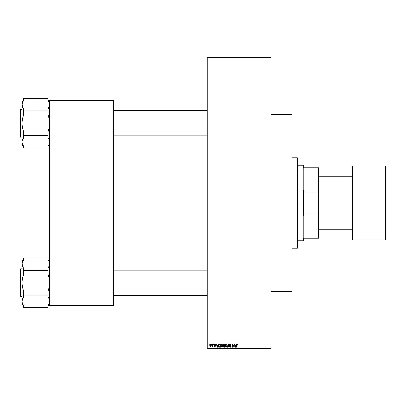 <?xml version="1.0" encoding="UTF-8"?>
<svg xmlns="http://www.w3.org/2000/svg" width="406" height="406" viewBox="0 0 406 406"><rect width="100%" height="100%" fill="white"/><g stroke="black" fill="none" stroke-linecap="round" stroke-linejoin="round"><path stroke-width="0.61" d="M207.192 58.012L207.192 347.988L270.883 347.988L270.883 58.012L207.192 58.012L207.192 57.596L270.883 57.596L270.883 58.012L270.883 57.596L207.192 57.596L207.192 348.404L270.883 348.404L270.883 58.012L207.192 58.012M211.683 344.633L211.952 344.217L211.683 344.633M212.754 346.008L212.181 346.272L212.663 345.866L212.754 344.217L213.018 344.217L213.018 346.348L212.754 346.008L212.181 346.272L212.754 346.008L213.018 346.348L213.018 344.217L212.754 344.217L213.018 344.217L213.018 346.348L212.754 346.348M213.515 344.633L213.779 344.217L213.515 344.633M215.495 344.861L214.906 344.486L214.469 344.755L215.408 345.531L215.2 346.298L214.617 346.348L214.256 345.897L215.19 345.851L214.272 345.207L214.368 344.374L215.104 344.222L215.495 344.861L214.845 344.176L214.201 344.867L215.19 345.821L214.845 346.079L214.236 345.775L214.855 346.389L215.459 345.78L214.464 344.811L214.825 344.481L215.495 344.861L214.825 344.481L214.464 344.811L214.916 345.166M218.149 344.217L217.92 345.09L218.428 344.217L217.616 347.15L217.337 347.15L216.484 344.217L216.997 345.09L217.92 345.09L216.997 345.09L216.484 344.217L217.337 347.15L217.616 347.15L218.428 344.217L218.149 344.217L218.428 344.217L217.616 347.15L217.337 347.15L216.484 344.217L216.763 344.217M221.016 344.623L222.011 344.207L222.752 345.12L222.6 346.648L221.717 347.186L220.854 346.394L220.889 344.872L221.783 344.176L221.016 344.623L220.752 345.679L221.777 347.186L222.808 345.643L222.61 344.75M226.101 344.181L226.929 344.638L226.162 344.176L225.396 344.623L226.162 344.176L226.787 344.45L227.147 346.161L226.644 347.034L225.68 347.039L225.142 345.932L225.36 344.684L226.162 344.176L225.396 344.623L225.132 345.679L226.157 347.186L227.187 345.643L226.995 344.755M237.292 344.521L237.591 345.13L237.266 344.521L237.591 345.13L237.266 344.521L236.982 344.74L236.942 347.15L236.678 347.15L236.769 344.516L237.515 344.227L237.855 345.09L237.266 344.521L236.942 345.136L237.266 344.521L237.855 345.09L237.698 344.384L237.855 345.09L237.586 345.034M236.13 344.217L235.896 345.09L236.409 344.217L235.597 347.15L235.318 347.15L234.465 344.217L234.978 345.09L235.896 345.09L234.978 345.09L234.465 344.217L235.318 347.15L235.597 347.15L236.409 344.217L236.13 344.217L236.409 344.217L235.597 347.15L235.318 347.15L234.465 344.217L234.744 344.217M233.897 344.217L233.897 346.562L233.897 344.217L234.16 344.217L234.16 347.15L232.75 344.795L232.75 347.15L232.486 347.15L232.486 344.217L233.897 346.562L232.486 344.217L232.486 347.15L232.75 347.15L232.75 344.795L234.16 347.15L234.16 344.217L233.897 344.217L234.16 344.217L234.16 347.15L233.876 347.15M231.227 345.166L230.578 344.572L229.867 344.724L229.867 345.303L230.887 345.775L231.151 346.46L230.699 347.135L229.796 346.932L229.588 346.313L230.385 346.846L230.882 346.293L229.74 345.607L229.568 344.699L230.435 344.181L231.176 344.801L231.227 345.166L230.344 344.176L229.512 345.029L229.918 345.724L230.801 346.074L230.385 346.846L229.588 346.313L230.395 347.186L231.151 346.384L229.781 345.024L230.319 344.521L231.227 345.166L230.791 344.719M228.238 345.019L227.649 347.15L228.238 345.019L227.649 347.15L227.37 347.15L228.208 344.217L229.258 347.15L228.979 347.15L228.35 344.557L228.979 347.15L229.258 347.15L228.466 344.217L229.258 347.15L228.979 347.15L228.35 344.557M223.924 347.15L223.239 346.699L223.478 345.795L223.158 344.745L223.589 344.258L224.751 344.217L224.751 347.15L223.924 347.15L224.751 347.15L224.751 344.217L223.924 344.217L224.751 344.217L224.751 347.15L223.924 347.15L223.188 346.409L223.478 345.795L223.188 346.409L223.478 345.795L223.112 345.075L223.478 345.795L223.112 345.075L223.924 344.217M219.534 347.145L218.697 346.496L218.692 344.912L219.215 344.273L220.372 344.217L220.372 347.15L219.626 347.15L220.372 347.15L220.372 344.217L219.59 344.217L220.372 344.217L220.372 347.15L219.108 347.054M209.821 345.303L210.206 344.283L211.156 344.557L211.277 345.653L210.912 346.282L210.217 346.282L209.851 345.668L210.562 346.389L211.303 345.283L210.562 344.176L209.821 345.303M209.171 344.633L209.44 344.217L209.171 344.633M49.633 100.338L113.325 100.338L113.325 100.754L49.633 100.754L49.633 305.246L113.325 305.246L113.325 100.338L49.633 100.338L49.633 100.754L49.633 100.338M49.633 305.662L113.325 305.662L113.325 100.754L49.633 100.754L49.633 305.662L49.633 305.246L113.325 305.246L113.325 305.662L49.633 305.662M207.192 348.404L207.192 347.988L270.883 347.988L270.883 348.404L207.192 348.404M237.266 344.521L236.982 344.74L237.266 344.521L236.982 344.74L236.942 347.15L236.678 347.15L236.942 347.15M236.678 345.156L236.678 347.15L236.678 345.156L237.282 344.176L237.662 344.334M235.561 346.288L235.81 345.435L235.439 346.846L235.069 345.435L235.81 345.435L235.069 345.435L235.287 346.242M232.75 347.15L232.486 347.15L232.486 344.217L232.77 344.217M230.319 344.521L229.781 345.024L230.222 344.527M229.837 344.77L229.781 345.024M231.1 346.699L230.836 347.059M229.867 347.003L229.603 346.48M229.593 346.394L229.867 346.379M230.06 346.749L230.385 346.846L229.857 346.272L230.481 346.841M230.329 346.841L230.801 346.074L229.826 345.673M230.882 346.44L229.512 345.029L230.258 344.181M230.882 346.293L229.918 345.724L229.517 344.943M230.887 346.374L230.801 346.074M230.238 345.841L229.918 345.724M229.953 345.745L230.207 345.831M227.37 347.15L227.649 347.15L227.37 347.15L228.208 344.217L227.37 347.15M227.04 344.851L227.127 345.11M227.187 345.775L227.147 346.151M227.147 346.161L226.984 346.648M227.096 346.369L226.157 347.186M225.259 346.46L225.157 346.059M226.101 346.841L226.533 346.724M225.68 346.628L226.051 346.836M225.533 346.399L226.157 346.846L226.924 345.638L226.157 346.846L225.513 346.354L225.401 345.689L225.513 346.354L225.401 345.689L226.162 344.521L225.548 344.933L225.401 345.689L225.487 345.07M226.518 344.633L226.162 344.521L226.924 345.638L226.655 344.755L226.117 344.521M226.837 345.075L226.655 344.755M223.772 347.14L223.3 346.836M223.188 346.409L223.478 345.795L223.188 346.409M223.391 344.927L223.96 345.587L223.381 345.075L223.645 344.598L223.539 345.476L224.488 345.587L223.848 345.582M223.711 344.577L224.488 344.557L223.61 344.613L223.381 345.075M223.863 346.8L223.457 346.298L223.66 346.76L224.488 346.805L223.457 346.364L224.021 346.805L223.457 346.364L223.706 345.958L223.462 346.465M224.488 345.927L224.488 346.805L224.488 345.927L223.706 345.958L223.457 346.364L223.706 345.958L223.457 346.364L223.706 345.958L224.488 345.927M224.488 344.557L224.488 345.587L224.488 344.557M223.985 345.927L223.508 346.115M222.655 344.851L222.747 345.11M222.808 345.775L222.767 346.145M220.752 345.679L220.778 346.059M220.762 345.404L220.808 345.13L220.762 345.404M222.544 344.638L221.722 344.181M220.798 346.186L220.879 346.46M221.722 346.841L222.153 346.724M221.3 346.628L221.671 346.836M221.153 346.399L221.777 346.846L222.544 345.638L221.777 346.846L221.133 346.354L221.016 345.689L221.133 346.354L221.016 345.689L221.783 344.521L221.275 344.77L221.016 345.689L221.108 345.07M221.732 344.521L222.138 344.633L221.783 344.521L222.544 345.638L222.209 344.689M222.458 345.075L222.275 344.755M219.626 347.15L219.204 347.094L219.626 347.15M219.59 344.217L218.58 345.699L219.204 347.094M218.88 346.11L219.25 346.749L220.103 346.805L220.103 344.557L218.956 344.983L220.103 344.557L220.103 346.805L219.25 346.749L218.915 345.105M219.052 344.795L218.849 345.851M219.519 344.562L219.204 344.648M219.037 346.551L219.631 346.805M219.57 344.557L218.854 345.521M219.123 344.709L218.956 344.983M217.58 346.288L217.829 345.435L217.58 346.288M217.459 346.846L217.088 345.435L217.479 346.704M217.088 345.435L217.829 345.435L217.088 345.435M215.216 344.821L214.825 344.481L214.464 344.811L215.454 345.714M214.825 344.481L215.231 344.902L214.825 344.481L214.464 344.811M214.794 346.384L214.236 345.775L214.845 346.079L215.19 345.821L214.201 344.867M214.236 345.775L214.855 346.389L214.251 345.856M214.515 345.805L214.845 346.079L215.19 345.821L214.957 345.577M215.104 345.643L214.845 346.079L214.505 345.739L214.845 346.079L215.139 345.679M212.434 346.389L212.181 346.272M212.45 346.003L212.754 344.217M210.288 346.323L209.907 345.882M209.846 344.927L209.988 344.511M209.851 345.668L210.08 346.161M210.318 344.572L210.222 345.876M210.171 345.79L210.567 346.079L211.039 345.283L210.567 346.079L210.998 345.663L210.953 344.775L210.491 344.486L211.034 345.151M210.506 346.079L210.085 345.283L210.618 344.486M235.46 346.704L235.526 346.425M226.609 346.663L226.913 345.45M222.229 346.663L222.534 345.45M217.306 346.242L217.388 346.541M210.09 345.156L210.09 345.415M211.024 345.542L211.039 345.283M303.571 167.8L303.571 165.704L303.571 167.8L303.987 167.8L303.571 167.8M303.987 192.008L303.987 167.8L303.987 192.008L318.233 192.008L318.654 193.51L318.654 212.49L318.233 213.992L303.987 213.992L303.571 215.322L303.571 190.678L303.987 192.008L318.233 192.008L318.233 167.8L303.987 167.8L318.233 167.8L318.233 192.008L318.654 193.51L318.654 238.2L318.654 212.49L318.233 213.992L303.987 213.992L303.571 215.322L303.571 203L303.15 203L303.571 203L303.571 190.678L303.987 192.008M297.705 165.288L303.15 165.288L303.15 203L303.15 165.288L303.571 165.704M297.705 203L303.15 203L297.705 203L297.705 247.838L297.705 158.162L297.283 157.746L297.283 248.254L297.705 247.838L297.283 248.254L297.283 157.746L291.838 157.746L297.283 157.746L297.705 158.162L297.705 203M303.571 238.2L303.571 240.296L303.571 238.2L303.987 238.2L303.987 213.992L303.987 238.2L318.654 238.2L318.233 238.2L318.233 213.992L318.233 238.2L303.571 238.2M297.705 240.712L303.15 240.712L303.15 203L303.15 240.712L303.571 240.296M318.654 167.8L318.233 167.8L318.654 167.8L318.654 193.51L318.654 167.8M291.838 248.254L297.283 248.254L291.838 248.254M270.883 291.209L291.838 291.209L291.838 114.791L270.883 114.791L291.838 114.791L291.838 291.209L270.883 291.209M113.325 135.868L207.192 135.868L113.325 135.868M207.192 110.726L113.325 110.726L207.192 110.726M47.959 100.353L48.659 101.409L47.959 100.353L47.959 98.475L47.959 100.353L49.187 102.479L49.633 104.682L49.517 103.571L49.517 105.793L47.959 109.006L47.959 110.889L23.655 110.889L23.655 109.006L22.421 106.885L21.975 104.682L22.421 106.885L22.091 103.571L23.655 100.353L23.655 98.475L47.959 98.475L23.655 98.475L23.655 100.353L22.949 101.409L23.655 100.353M49.633 101.799L47.959 100.125L49.633 101.799M22.091 143.029L21.975 144.795L23.655 146.475L21.975 144.795L22.091 140.806L23.655 137.588L23.655 135.711L47.959 135.711L47.959 137.588L49.187 139.715L49.633 141.917L49.187 144.12L47.959 146.241L47.959 148.124L23.655 148.124L23.655 146.241L22.421 144.12L21.975 141.917L22.421 144.12L21.975 141.917L22.949 138.644L22.091 140.806M20.554 137.126L20.554 109.473L20.3 136.878L21.975 137.126L20.3 136.878L20.554 109.473L20.554 137.126M21.975 109.473L20.554 109.473L21.975 109.473M22.949 145.191L22.421 144.12M49.517 143.029L49.187 144.12L49.517 140.806L49.633 141.917L49.187 139.715L47.959 137.588L47.959 135.711L23.655 135.711L23.655 131.95L22.421 127.692L21.975 123.297L22.426 118.887L23.655 114.644L23.655 110.889L47.959 110.889L47.959 114.644L49.187 118.907L49.633 123.297L49.182 127.712L47.959 131.95L47.959 135.711L47.959 131.95L49.182 127.712L49.633 123.297L49.187 118.907L47.959 114.644L47.959 109.006L48.659 107.955M23.655 146.241L23.655 148.124L47.959 148.124L47.959 146.241L48.659 145.191L47.959 146.241M48.659 101.409L49.187 102.479M23.655 100.125L21.975 101.799L21.975 141.917L21.975 123.297L22.426 118.887L23.655 114.644L23.655 109.006L22.421 106.885L21.975 104.682L21.975 123.297L22.421 127.692L23.655 131.95L23.655 137.588L23.208 138.228M21.975 101.799L21.975 104.682L22.949 101.409M22.421 102.479L22.091 103.571M49.517 105.793L49.187 106.885L49.517 103.571M49.187 144.12L48.659 145.191M207.192 270.132L113.325 270.132L207.192 270.132M113.325 295.274L207.192 295.274L113.325 295.274M47.959 259.759L48.659 260.809L47.959 259.759L47.959 257.876L47.959 259.759L49.187 261.88L49.633 264.083L49.517 262.971L49.517 265.194L47.959 268.412L47.959 270.289L23.655 270.289L23.655 268.412L22.421 266.285L21.975 264.083L22.421 266.285L22.091 262.971L23.655 259.759L23.655 257.876L47.959 257.876L23.655 257.876L23.655 259.759L22.949 260.809L23.655 259.759M49.633 261.205L47.959 259.525L49.633 261.205M22.091 302.429L21.975 304.201L23.655 305.875L21.975 304.201L22.091 300.207L23.655 296.994L23.655 295.111L47.959 295.111L47.959 296.994L49.187 299.115L49.633 301.318L49.187 303.521L47.959 305.647L47.959 307.525L23.655 307.525L23.655 305.647L22.421 303.521L21.975 301.318L22.421 303.521L21.975 301.318L22.949 298.045L22.091 300.207M20.554 296.527L20.554 268.873L20.3 296.278L21.975 296.527L20.3 296.278L20.554 268.873L20.554 296.527M21.975 268.873L20.554 268.873L21.975 268.873M22.949 304.591L22.421 303.521M49.517 302.429L49.187 303.521L49.517 300.207L49.633 301.318L49.187 299.115L47.959 296.994L47.959 295.111L23.655 295.111L23.655 291.356L22.421 287.093L21.975 282.703L22.426 278.288L23.655 274.05L23.655 270.289L47.959 270.289L47.959 274.05L49.187 278.308L49.633 282.703L49.182 287.113L47.959 291.356L47.959 295.111L47.959 291.356L49.182 287.113L49.633 282.703L49.187 278.308L47.959 274.05L47.959 268.412L48.659 267.356M23.655 305.647L23.655 307.525L47.959 307.525L47.959 305.647L48.659 304.591L47.959 305.647M48.659 260.809L49.187 261.88M23.655 259.525L21.975 261.205L21.975 301.318L21.975 282.703L22.426 278.288L23.655 274.05L23.655 268.412L22.421 266.285L21.975 264.083L21.975 282.703L22.421 287.093L23.655 291.356L23.655 296.994L23.208 297.634M21.975 261.205L21.975 264.083L22.949 260.809M22.421 261.88L22.091 262.971M49.517 265.194L49.187 266.285L49.517 262.971M48.405 267.772L48.654 267.366M49.187 303.521L48.659 304.591M20.3 110.31L20.3 109.787M20.3 136.289L20.3 136.812M22.01 104.098L22.041 103.834M49.603 142.501L49.568 142.765M20.3 269.711L20.3 269.188M20.3 295.69L20.3 296.213M22.01 263.499L22.041 263.235M49.603 301.902L49.568 302.165M385.279 166.125L385.279 239.875A0.421 0.421 0 0 0 385.7 239.454L385.7 166.546A0.421 0.421 0 0 0 385.279 166.125L352.596 166.125A0.421 0.421 0 0 0 352.175 166.546L352.175 239.454A0.421 0.421 0 0 0 352.596 239.875L352.596 166.125L352.596 239.875L385.279 239.875L385.279 166.125A0.421 0.421 0 0 1 385.7 166.546L385.7 239.454A0.421 0.421 0 0 1 385.279 239.875L352.596 239.875A0.421 0.421 0 0 1 352.175 239.454L352.175 166.546A0.421 0.421 0 0 1 352.596 166.125L385.279 166.125M318.654 230.238L319.075 229.816L319.075 176.184L318.654 175.762L319.075 176.184L319.075 229.816L352.175 229.816L319.075 229.816L318.654 230.238M352.175 176.184L319.075 176.184L352.175 176.184M49.633 144.795L47.959 146.475M49.633 304.201L47.959 305.875"/></g></svg>
